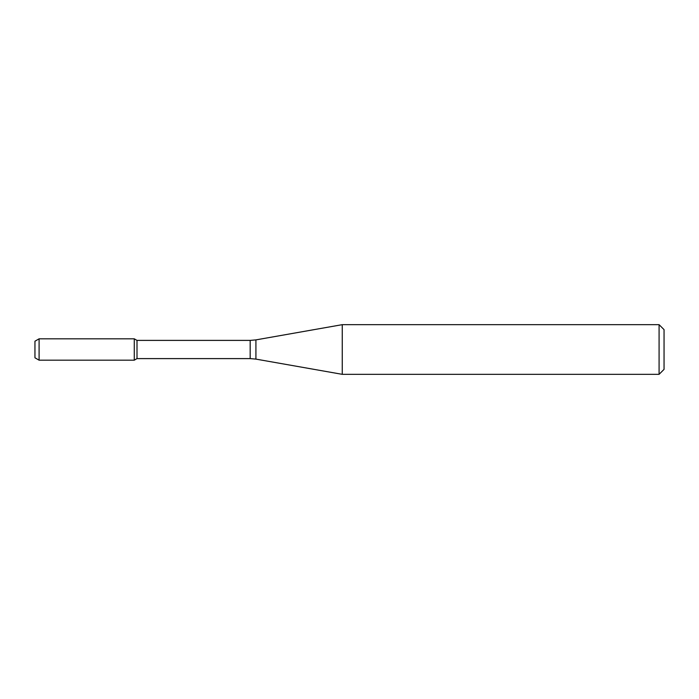<?xml version="1.0" encoding="UTF-8"?>
<svg xmlns="http://www.w3.org/2000/svg" width="699" height="699" viewBox="0 0 699 699"><rect width="100%" height="100%" fill="white"/><g stroke="black" fill="none" stroke-linecap="round" stroke-linejoin="round"><path stroke-width="1.05" d="M659.087 374.332L659.087 324.668L664.05 329.631L664.05 369.369L659.087 374.332L342.257 374.332L255.921 359.111L250.172 358.604L137.004 358.604L134.278 360.177L134.278 338.823L39.092 338.823L39.092 360.177L34.95 357.792L34.95 341.208L39.092 338.823M137.004 358.604L137.004 340.396L134.278 338.823L134.278 360.177L39.092 360.177M342.257 374.332L342.257 324.668L255.921 339.889L255.921 359.111M250.172 358.604L250.172 340.396L137.004 340.396M250.172 340.396L255.921 339.889M659.087 324.668L342.257 324.668"/></g></svg>
